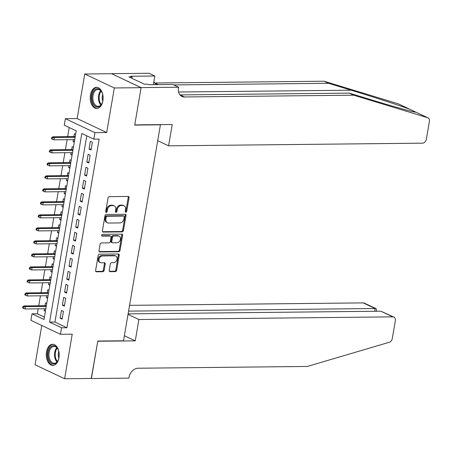 <?xml version="1.0" encoding="UTF-8"?>
<svg xmlns="http://www.w3.org/2000/svg" width="452" height="452" viewBox="0 0 452 452"><rect width="100%" height="100%" fill="white"/><g stroke="black" fill="none" stroke-linecap="round" stroke-linejoin="round"><path stroke-width="0.68" d="M125.837 212.191A0.932 0.706 115.3 0 0 126.729 211.287L129.046 197.722A1.328 1.006 115.3 0 0 128.56 196.53A1.328 1.006 115.3 0 0 128.215 196.456L109.288 196.654A1.328 1.006 115.3 0 0 108.017 197.942L105.695 211.508A0.932 0.706 115.3 0 0 107.169 211.496L107.469 209.739A4.254 3.226 115.3 0 1 111.531 205.615L113.107 205.598A4.254 3.226 115.3 0 1 114.226 205.841A4.254 3.226 115.3 0 1 115.774 209.649L115.475 211.406A0.932 0.706 115.3 0 0 116.949 211.389L117.249 209.638A4.254 3.226 115.3 0 1 121.311 205.513L122.887 205.496A4.254 3.226 115.3 0 1 124.006 205.739A4.254 3.226 115.3 0 1 125.554 209.547L125.255 211.304A0.932 0.706 115.3 0 0 125.837 212.191M125.283 211.762A0.932 0.706 115.3 0 0 125.927 210.909L128.249 197.343A1.328 1.006 115.3 0 0 128.102 196.456M105.723 211.971A0.932 0.706 115.3 0 0 106.367 211.118L106.672 209.361L107.469 209.739M115.503 211.869A0.932 0.706 115.3 0 0 116.147 211.016L116.446 209.259L117.249 209.638M58.963 357.786A10.565 6.469 -90.6 0 0 52.618 344.277A10.565 6.469 -90.6 0 0 46.499 351.899A10.565 6.469 -90.6 0 0 52.844 365.408A10.565 6.469 -90.6 0 0 58.963 357.786M102.881 100.841A10.565 6.469 -90.6 0 0 96.542 87.332A10.565 6.469 -90.6 0 0 90.423 94.954A10.565 6.469 -90.6 0 0 96.762 108.463A10.565 6.469 -90.6 0 0 102.881 100.841M109.226 270.398A1.328 1.006 115.3 0 0 109.706 271.59A1.328 1.006 115.3 0 0 110.056 271.663L115.367 271.607A1.328 1.006 115.3 0 0 116.639 270.319L119.215 255.25A1.328 1.006 115.3 0 0 118.729 254.058A1.328 1.006 115.3 0 0 118.379 253.984L99.451 254.182A1.328 1.006 115.3 0 0 98.18 255.47L95.604 270.539A1.328 1.006 115.3 0 0 96.09 271.731A1.328 1.006 115.3 0 0 96.44 271.805L102.853 271.737A1.328 1.006 115.3 0 0 104.124 270.449L105.226 264.002A1.328 1.006 115.3 0 0 104.74 262.81A1.328 1.006 115.3 0 0 104.395 262.736L101.214 262.77A3.559 2.695 115.3 0 1 100.276 262.567A3.559 2.695 115.3 0 1 99.129 258.781A3.559 2.695 115.3 0 1 102.378 255.939L114.842 255.804A3.559 2.695 115.3 0 1 115.774 256.007A3.559 2.695 115.3 0 1 116.921 259.793A3.559 2.695 115.3 0 1 113.672 262.64L111.593 262.657A1.328 1.006 115.3 0 0 110.328 263.945L109.226 270.398M61.562 327.796L60.449 334.299L30.894 320.338L32.007 313.835L43.991 319.496L76.235 130.854L64.252 125.193L65.365 118.69L94.92 132.645L93.807 139.154L81.823 133.493L49.579 322.135L61.562 327.796L66.919 327.74L99.163 139.097L93.807 139.154M141.114 87.62L134.741 124.893L172.235 124.498L168.59 145.832L422.484 143.165A4.062 3.079 115.3 0 0 426.366 139.233L429.4 121.469A4.062 3.079 115.3 0 0 427.92 117.831A4.062 3.079 115.3 0 0 427.603 117.706L353.69 95.191L184.427 96.971A9.481 7.187 -64.7 0 1 181.936 96.434A9.481 7.187 -64.7 0 1 178.483 87.942L178.608 87.225L141.114 87.62L111.559 73.659L141.103 87.682L134.707 125.085L160.42 124.814L123.503 340.78L97.79 341.051L91.4 378.454L64.619 378.736L72.235 334.175L60.449 334.299M141.103 87.682L114.316 87.965L84.767 74.004L77.151 118.565L65.365 118.69M77.151 118.565L106.7 132.526L114.316 87.965M106.7 132.526L94.92 132.645M122.153 231.893A1.328 1.006 115.3 0 0 123.424 230.605L126.001 215.536A1.328 1.006 115.3 0 0 125.515 214.344A1.328 1.006 115.3 0 0 125.17 214.271L106.243 214.468A1.328 1.006 115.3 0 0 104.971 215.757L102.395 230.825A1.328 1.006 115.3 0 0 102.881 232.017A1.328 1.006 115.3 0 0 103.225 232.091L122.153 231.893L121.356 231.514A1.328 1.006 115.3 0 0 122.628 230.226L125.204 215.158A1.328 1.006 115.3 0 0 125.057 214.271M122.605 235.39L120.029 250.459A1.328 1.006 115.3 0 1 118.763 251.747L99.835 251.95A1.328 1.006 115.3 0 1 99.485 251.871A1.328 1.006 115.3 0 1 98.999 250.685L100.101 244.233A1.328 1.006 115.3 0 1 101.372 242.944L109.051 242.865A1.328 1.006 115.3 0 0 110.316 241.577L111.051 237.3A1.328 1.006 115.3 0 0 110.565 236.108A1.328 1.006 115.3 0 0 110.215 236.034L102.225 236.119A0.932 0.706 115.3 0 1 102.531 234.328L121.774 234.125A1.328 1.006 115.3 0 1 122.125 234.204A1.328 1.006 115.3 0 1 122.605 235.39L121.808 235.017L119.232 250.086L120.029 250.459M41.782 325.48L35.064 364.775L64.619 378.736M111.548 73.721L84.767 74.004M44.482 308.761L44.155 310.66L45.499 310.648M46.731 303.439L45.488 302.857L45.002 305.721M46.703 295.749L46.381 297.648L47.726 297.636M48.957 290.433L47.714 289.845L47.223 292.71M48.929 282.737L48.601 284.641L49.952 284.624M51.183 277.421L49.94 276.833L49.449 279.703M51.155 269.731L50.827 271.629L52.172 271.618M53.404 264.414L52.161 263.827L51.669 266.691M53.376 256.719L53.053 258.623L54.398 258.606M55.63 251.402L54.387 250.815L53.895 253.679M55.602 243.707L55.274 245.611L56.619 245.594M57.85 238.39L56.607 237.803L56.121 240.673M57.822 230.701L57.5 232.599L58.845 232.588M60.076 225.384L58.833 224.797L58.342 227.661M60.048 217.689L59.72 219.593L61.071 219.576M62.303 212.372L61.06 211.785L60.568 214.655M62.274 204.677L61.947 206.581L63.291 206.564M64.523 199.36L63.28 198.773L62.788 201.643M64.495 191.671L64.173 193.569L65.517 193.558M66.749 186.354L65.506 185.766L65.015 188.631M66.721 178.659L66.393 180.563L67.738 180.546M68.97 173.342L67.727 172.754L67.241 175.625M68.941 165.652L68.619 167.551L69.964 167.539M71.196 160.33L69.953 159.748L69.461 162.613M71.167 152.64L70.84 154.539L72.19 154.527M73.422 147.324L72.179 146.736L71.687 149.601M91.038 150.019L92.372 142.216L90.377 141.273L89.038 149.075L91.038 150.019M88.812 163.031L90.146 155.222L88.151 154.279L86.818 162.087L88.812 163.031M86.592 176.043L87.925 168.234L85.925 167.291L84.592 175.099L86.592 176.043M84.366 189.049L85.699 181.246L83.705 180.303L82.371 188.105L84.366 189.049M82.14 202.061L83.479 194.253L81.479 193.309L80.145 201.117L82.14 202.061M79.919 215.073L81.253 207.265L79.258 206.321L77.919 214.129L79.919 215.073M77.693 228.079L79.027 220.277L77.032 219.333L75.699 227.136L77.693 228.079M75.473 241.091L76.806 233.283L74.806 232.339L73.473 240.148L75.473 241.091M73.247 254.097L74.58 246.295L72.586 245.351L71.252 253.16L73.247 254.097M71.02 267.109L72.36 259.307L70.359 258.363L69.026 266.166L71.02 267.109M68.8 280.121L70.133 272.313L68.139 271.369L66.8 279.178L68.8 280.121M66.574 293.128L67.907 285.325L65.913 284.381L64.579 292.184L66.574 293.128M64.353 306.14L65.687 298.331L63.687 297.388L62.353 305.196L64.353 306.14M86.773 135.832L54.935 322.078L66.919 327.74M61.466 310.4L60.133 318.208L62.127 319.152L63.461 311.343L61.466 310.4M69.201 127.526L67.642 136.657M67.122 139.696L65.416 149.668M64.896 152.708L63.195 162.68M62.675 165.714L60.969 175.687M60.449 178.726L58.743 188.699M58.223 191.733L56.523 201.711M56.003 204.745L54.296 214.717M53.777 217.757L52.076 227.729M51.556 230.763L49.85 240.735M49.33 243.775L47.624 253.747M47.11 256.787L45.403 266.759M44.884 269.793L43.177 279.765M42.657 282.805L40.957 292.777M40.437 295.817L38.731 305.789M38.211 308.823L37.363 313.778L44.398 317.101M75.642 134.312L74.399 133.724L73.908 136.594M73.394 139.628L73.066 141.532L74.309 142.12M70.84 154.539L72.083 155.126M68.619 167.551L69.862 168.138M66.393 180.563L67.636 181.15M64.173 193.569L65.416 194.157M61.947 206.581L63.19 207.169M59.72 219.593L60.963 220.18M57.5 232.599L58.743 233.187M55.274 245.611L56.517 246.199M53.053 258.623L54.296 259.205M50.827 271.629L52.07 272.217M48.601 284.641L49.844 285.229M46.381 297.648L47.624 298.235M44.155 310.66L45.398 311.247M160.42 124.814L160.014 124.628M37.363 313.778L32.007 313.835M54.935 322.078L49.579 322.135M73.066 141.532L74.41 141.516M89.038 149.075L91.202 149.053M86.818 162.087L88.976 162.065M84.592 175.099L86.756 175.077M82.371 188.105L84.53 188.083M80.145 201.117L82.309 201.095M77.919 214.129L80.083 214.107M75.699 227.136L77.857 227.113M73.473 240.148L75.637 240.125M71.252 253.16L73.41 253.137M69.026 266.166L71.19 266.143M66.8 279.178L68.964 279.155M64.579 292.184L66.738 292.161M62.353 305.196L64.517 305.173M60.133 318.208L62.291 318.185M124.006 205.739L123.21 205.361A4.254 3.226 115.3 0 0 122.091 205.118L122.887 205.496M116.446 209.259A4.254 3.226 115.3 0 1 120.514 205.135L122.091 205.118M114.226 205.841L113.429 205.462A4.254 3.226 115.3 0 0 112.311 205.225L113.107 205.598M106.672 209.361A4.254 3.226 115.3 0 1 110.734 205.242L112.311 205.225M102.542 231.712L121.356 231.514M124.289 216.954A0.932 0.706 115.3 0 0 123.707 216.067L107.09 216.242A0.932 0.706 115.3 0 0 106.203 217.146L105.887 218.994A4.254 3.226 115.3 0 0 107.435 222.808A4.254 3.226 115.3 0 0 108.553 223.045L119.91 222.926A4.254 3.226 115.3 0 0 123.972 218.808L124.289 216.954M123.95 216.124L123.153 215.745A0.932 0.706 115.3 0 0 122.904 215.694L123.707 216.067M107.435 222.808L106.632 222.429A4.254 3.226 115.3 0 1 105.084 218.621L105.406 216.768A0.932 0.706 115.3 0 1 106.293 215.864L122.904 215.694M99.146 251.572L117.961 251.374A1.328 1.006 115.3 0 0 119.232 250.086M110.565 236.108L109.768 235.729A1.328 1.006 115.3 0 0 109.418 235.656L101.683 235.735M117.011 242.78A3.559 2.695 115.3 0 0 120.266 239.933A3.559 2.695 115.3 0 0 119.119 236.147A3.559 2.695 115.3 0 0 118.181 235.95L113.791 235.995A1.328 1.006 115.3 0 0 112.52 237.283L111.791 241.56A1.328 1.006 115.3 0 0 112.277 242.752A1.328 1.006 115.3 0 0 112.621 242.826L117.011 242.78M119.119 236.147L118.317 235.769A3.559 2.695 115.3 0 0 117.384 235.571L118.181 235.95M112.277 242.752L111.474 242.374A1.328 1.006 115.3 0 1 110.994 241.182L111.723 236.904A1.328 1.006 115.3 0 1 112.994 235.616L117.384 235.571M121.808 235.017A1.328 1.006 115.3 0 0 121.661 234.13M115.774 256.007L114.977 255.629A3.559 2.695 115.3 0 0 114.04 255.431L114.842 255.804M100.276 262.567L99.48 262.194A3.559 2.695 115.3 0 1 98.333 258.403A3.559 2.695 115.3 0 1 101.581 255.561L114.04 255.431M95.751 271.426L102.056 271.358A1.328 1.006 115.3 0 0 103.327 270.07L104.429 263.623A1.328 1.006 115.3 0 0 104.282 262.736M109.367 271.285L114.571 271.228A1.328 1.006 115.3 0 0 115.836 269.94L118.413 254.871A1.328 1.006 115.3 0 0 118.266 253.984M51.731 137.498L51.511 138.798L52.308 139.176L52.528 137.877L51.731 137.498L52.895 136.815L54.33 137.493L53.929 139.832L74.738 139.617M52.528 137.877L54.33 137.493L75.139 137.272M52.895 136.815L75.258 136.577M53.929 139.832L52.308 139.176M92.089 100.073A9.142 5.593 89.4 0 1 94.937 89.722A9.142 5.593 89.4 0 1 101.779 92.05A9.142 5.593 89.4 0 1 102.926 95.705A9.142 5.593 89.4 0 1 101.898 103.632A9.142 5.593 89.4 0 1 96.349 106.813A9.142 5.593 89.4 0 1 92.089 100.073M101.886 92.27A8.469 5.181 -90.6 0 0 97.954 89.417A8.469 5.181 -90.6 0 0 93.027 99.903A8.469 5.181 -90.6 0 0 98.135 106.35A8.469 5.181 -90.6 0 0 102.005 103.412M102.711 94.615A6.029 3.689 -90.6 0 0 102.293 99.242A6.029 3.689 -90.6 0 0 102.779 101.05M97.282 87.394A10.498 6.424 -90.6 0 0 91.287 100.395A10.498 6.424 -90.6 0 0 97.502 108.384M48.166 357.018A9.142 5.593 89.4 0 1 51.014 346.667A9.142 5.593 89.4 0 1 57.856 348.995A9.142 5.593 89.4 0 1 59.009 352.65A9.142 5.593 89.4 0 1 57.98 360.577A9.142 5.593 89.4 0 1 52.432 363.758A9.142 5.593 89.4 0 1 48.166 357.018M57.969 349.215A8.469 5.181 -90.6 0 0 54.037 346.362A8.469 5.181 -90.6 0 0 49.104 356.854A8.469 5.181 -90.6 0 0 54.212 363.295A8.469 5.181 -90.6 0 0 58.082 360.357M58.794 351.56A6.029 3.689 -90.6 0 0 58.37 356.187A6.029 3.689 -90.6 0 0 58.862 358.001M53.359 344.339A10.498 6.424 -90.6 0 0 47.364 357.34A10.498 6.424 -90.6 0 0 53.585 365.329M353.69 95.191L349.317 93.123L371.979 100.028C393.856 106.728 414.603 112.469 415.919 112.186L409.738 109.271C400.28 105.706 372.623 96.7 351.176 90.202L328.508 83.298L173.732 84.919M328.508 83.298L324.135 81.23L154.872 83.01A9.481 7.187 -64.7 0 1 154.804 83.01M179.981 94.903A9.481 7.187 -64.7 0 0 180.054 94.903L349.317 93.123M409.738 109.271L398.048 103.745L324.135 81.23M178.608 87.225L172.817 84.49L148.821 84.739L147.544 84.14L144.329 84.174L128.91 76.891L132.125 76.857L130.848 76.252L154.844 75.998L149.053 73.264L111.559 73.659M168.59 145.832L157.703 140.691M153.358 84.694L154.844 75.998M398.048 103.745A4.062 3.079 -64.7 0 1 398.37 103.87L410.201 109.457M157.013 84.654A9.481 7.187 -64.7 0 1 156.754 84.541A9.481 7.187 -64.7 0 1 153.895 81.552M131.882 78.292L132.125 76.857M128.018 314.377L138.9 319.519L392.794 316.852L380.855 311.208L128.102 313.863M91.253 378.454L97.756 341.249L135.255 340.853L138.9 319.519M380.855 311.208L393.861 317.078A4.062 3.079 115.3 0 1 395.342 320.717L392.308 338.48A4.062 3.079 115.3 0 1 389.217 342.294L307.326 366.448L138.063 368.227A9.481 7.187 115.3 0 0 129.006 377.409L128.882 378.126L91.389 378.522M124.368 335.712L135.255 340.853M128.571 311.117L375.183 308.53L363.244 302.891A4.062 3.079 -64.7 0 1 364.312 303.117L376.104 308.688L375.183 308.53L374.714 311.275M129.56 305.343L363.244 302.891M393.861 317.078A4.062 3.079 115.3 0 0 392.794 316.852M376.25 311.258L376.544 309.535L376.104 308.688M49.511 150.51L49.285 151.81L50.087 152.188L50.308 150.889L49.511 150.51L50.669 149.821L52.11 150.505L51.709 152.844L72.512 152.623M50.308 150.889L52.11 150.505L72.913 150.284M50.669 149.821L73.032 149.589M51.709 152.844L50.087 152.188M47.285 163.517L47.064 164.822L47.861 165.2L48.081 163.895L47.285 163.517L48.449 162.833L49.884 163.511L49.483 165.856L70.292 165.635M48.081 163.895L49.884 163.511L70.687 163.296M48.449 162.833L70.806 162.596M49.483 165.856L47.861 165.2M45.059 176.529L44.838 177.828L45.635 178.207L45.861 176.907L45.059 176.529L46.223 175.845L47.658 176.523L47.262 178.862L68.066 178.647M45.861 176.907L47.658 176.523L68.467 176.303M46.223 175.845L68.585 175.608M47.262 178.862L45.635 178.207M42.838 189.541L42.612 190.84L43.415 191.219L43.635 189.919L42.838 189.541L43.997 188.851L45.437 189.535L45.036 191.874L65.839 191.654M43.635 189.919L45.437 189.535L66.241 189.315M43.997 188.851L66.359 188.62M45.036 191.874L43.415 191.219M40.612 202.547L40.392 203.852L41.188 204.225L41.414 202.925L40.612 202.547L41.776 201.863L43.211 202.541L42.81 204.886L63.619 204.666M41.414 202.925L43.211 202.541L64.02 202.326M41.776 201.863L64.139 201.626M42.81 204.886L41.188 204.225M38.392 215.559L38.166 216.858L38.968 217.237L39.188 215.937L38.392 215.559L39.55 214.875L40.991 215.553L40.59 217.892L61.393 217.678M39.188 215.937L40.991 215.553L61.794 215.333M39.55 214.875L61.913 214.638M40.59 217.892L38.968 217.237M36.166 228.571L35.945 229.87L36.742 230.249L36.962 228.944L36.166 228.571L37.33 227.881L38.765 228.559L38.364 230.904L59.172 230.684M36.962 228.944L38.765 228.559L59.568 228.345M37.33 227.881L59.687 227.65M38.364 230.904L36.742 230.249M33.94 241.577L33.719 242.882L34.516 243.255L34.742 241.956L33.94 241.577L35.103 240.893L36.539 241.571L36.143 243.916L56.946 243.696M34.742 241.956L36.539 241.571L57.347 241.351M35.103 240.893L57.466 240.656M36.143 243.916L34.516 243.255M31.719 254.589L31.493 255.888L32.295 256.267L32.516 254.968L31.719 254.589L32.877 253.905L34.318 254.583L33.917 256.922L54.72 256.708M32.516 254.968L34.318 254.583L55.121 254.363M32.877 253.905L55.24 253.668M33.917 256.922L32.295 256.267M29.493 267.601L29.273 268.9L30.069 269.279L30.295 267.974L29.493 267.601L30.657 266.912L32.092 267.59L31.691 269.934L52.5 269.714M30.295 267.974L32.092 267.59L52.901 267.375M30.657 266.912L53.02 266.68M31.691 269.934L30.069 269.279M27.273 280.607L27.047 281.907L27.849 282.285L28.069 280.986L27.273 280.607L28.431 279.924L29.872 280.602L29.47 282.941L50.274 282.726M28.069 280.986L29.872 280.602L50.675 280.381M28.431 279.924L50.794 279.686M29.47 282.941L27.849 282.285M25.046 293.619L24.826 294.919L25.623 295.297L25.843 293.998L25.046 293.619L26.21 292.93L27.645 293.614L27.244 295.953L48.053 295.732M25.843 293.998L27.645 293.614L48.449 293.393M26.21 292.93L48.567 292.698M27.244 295.953L25.623 295.297M22.82 306.625L22.6 307.931L23.397 308.309L23.623 307.004L22.82 306.625L23.984 305.942L25.425 306.62L25.024 308.965L45.827 308.744M23.623 307.004L25.425 306.62L46.228 306.405M23.984 305.942L46.347 305.705M25.024 308.965L23.397 308.309M125.927 210.909L126.729 211.287M106.367 211.118L107.169 211.496M116.147 211.016L116.949 211.389M120.514 205.135L121.311 205.513M110.734 205.242L111.531 205.615M128.249 197.343L129.046 197.722M102.598 231.791L103.225 232.091M125.204 215.158L126.001 215.536M122.628 230.226L123.424 230.605M106.293 215.864L107.09 216.242M105.406 216.768L106.203 217.146M105.084 218.621L105.887 218.994M117.961 251.374L118.763 251.747M99.203 251.651L99.835 251.95M109.418 235.656L110.215 236.034M101.785 235.91L102.225 236.119M112.994 235.616L113.791 235.995M111.723 236.904L112.52 237.283M110.994 241.182L111.791 241.56M101.581 255.561L102.378 255.939M104.429 263.623L105.226 264.002M103.327 270.07L104.124 270.449M102.056 271.358L102.853 271.737M95.807 271.511L96.44 271.805M118.413 254.871L119.215 255.25M115.836 269.94L116.639 270.319M114.571 271.228L115.367 271.607M109.429 271.364L110.056 271.663M100.909 104.988A8.469 5.181 89.4 0 1 98.609 99.847A8.469 5.181 89.4 0 1 100.762 90.722M101.175 91.185A8.187 5.012 -90.6 0 0 99.304 99.773A8.187 5.012 -90.6 0 0 101.31 104.508M56.992 361.933A8.469 5.181 89.4 0 1 54.686 356.792A8.469 5.181 89.4 0 1 56.839 347.667M57.251 348.13A8.187 5.012 -90.6 0 0 55.381 356.718A8.187 5.012 -90.6 0 0 57.393 361.459M351.176 90.202L178.585 92.01M158.33 84.643L154.872 83.01M180.054 94.903L184.427 96.971M427.603 117.706L415.919 112.186M427.92 117.831L415.976 112.186"/></g></svg>
